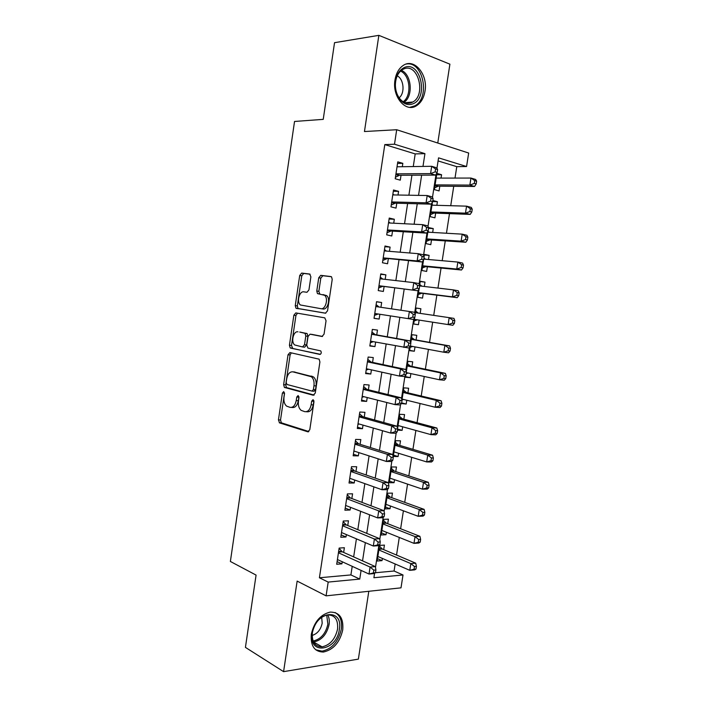 <?xml version="1.0" encoding="UTF-8"?>
<svg xmlns="http://www.w3.org/2000/svg" width="707" height="707" viewBox="0 0 707 707"><rect width="100%" height="100%" fill="white"/><g stroke="black" fill="none" stroke-linecap="round" stroke-linejoin="round"><path stroke-width="1.06" d="M283.719 391.59L282.393 393.065L278.443 419.887L279.574 422.883L307.784 431.8L309.799 429.697L313.961 401.797L313.086 399.641L311.672 401.161L311.133 404.766C310.055 409.76 307.907 412.057 304.708 411.642L301.111 410.343C298.884 408.39 297.992 405.341 298.442 401.196L298.964 397.652L298.133 395.54L296.754 397.042L296.233 400.577C295.181 405.482 293.113 407.745 290.029 407.356L286.6 406.118C284.426 404.227 283.569 401.231 284.002 397.14L284.523 393.658L283.719 391.59M284.532 392.898L280.52 419.976L281.351 422.813L308.871 431.553M313.926 400.728L313.236 404.899L311.133 404.766M298.955 396.724L298.327 400.71L296.233 400.577M394.992 79.971C391.97 96.735 405.756 112.89 416.343 105.829C420.93 102.948 423.82 98.034 425.013 91.079C428.115 74.606 414.346 57.762 403.308 65.389C398.916 68.323 396.141 73.183 394.992 79.971M311.31 634.25C310.435 645.862 314.447 651.792 323.346 652.048C333.377 649.821 339.837 642.433 342.736 629.884C343.673 618.059 339.501 612.129 330.222 612.094C320.474 614.489 314.173 621.877 311.31 634.25M310.877 276.826L309.657 274.042L301.659 273.088L299.715 275.465L295.27 305.636L295.95 308.208L325.459 313.201L327.535 310.824L332.219 279.424L331.548 276.844L330.929 276.561L320.766 275.35L318.742 277.78L316.771 291.01L317.452 293.599L324.557 295.287C328.702 298.354 325.556 309.807 320.907 308.676L300.422 304.991C296.427 302.128 299.326 290.869 303.824 291.85L306.962 292.291L308.941 289.932L310.877 276.826M413.259 166.56L415.195 153.914L384.802 144.599L394.497 144.219L396.698 129.735L468.67 153.039L466.567 166.525L438.561 157.855L436.961 168.231M337.416 559.537L369.019 574.049L374.286 573.563L375.488 572.732L375.921 569.939L373.817 570.125L373.384 572.926L394.073 571.017L403.008 574.977L401.002 587.844L326.095 595.851L297.143 581.092L283.587 671.65L245.426 647.382L256.075 575.091L230.376 561.473L294.536 121.463L323.232 119.359L334.535 42.685L378.855 35.35L364.459 131.529L396.698 129.735M326.095 595.851L328.181 582.082L359.757 579.077L361.083 570.408M384.802 144.599L319.414 577.769L328.181 582.082M289.941 352.563L288.032 354.755L283.631 384.661L284.408 387.418L313.236 395.24L315.269 393.048L319.909 361.94L319.131 359.165L289.941 352.563M289.437 345.237L293.865 315.198L295.791 312.909L324.769 317.841L326.051 320.775L324.053 334.164L321.994 336.488L310.037 334.181L308.04 336.47L306.75 345.166L307.969 348.1L320.731 350.893C321.632 352.66 321.332 353.836 319.829 354.419L290.17 347.897L289.437 345.237L291.514 345.458L295.933 315.481L293.865 315.198M437.766 143.035L449.899 64.169L378.855 35.35M283.587 671.65L358.369 659.127L368.807 591.291M441.053 178.093L441.566 174.735L436.67 174.753M441.566 174.735L436.882 173.356L434.381 189.617L439.074 190.917L439.798 186.197M436.846 205.313L437.412 201.698L432.666 201.583M432.481 201.946L430.21 216.66L434.92 217.836L435.645 213.134M432.666 232.453L433.258 228.582L428.548 228.326M428 231.021L426.056 243.623L430.775 244.675L431.5 239.982M428.486 259.504L429.122 255.386L424.306 254.988M423.537 260.008L421.92 270.507L426.648 271.435L427.373 266.751M424.324 286.485L424.995 282.111L420.214 281.572M419.083 288.898L417.793 297.302L422.53 298.107L423.246 293.449M420.17 313.378L420.886 308.756L416.131 308.084M419.136 320.094L418.429 324.707L413.683 323.956M415 346.89L414.329 351.229L409.618 350.336M416.07 339.97L416.785 335.33L412.031 334.694L410.749 343.028M410.882 373.605L410.254 377.679L405.571 376.645M411.987 366.447L412.702 361.816L407.93 361.304L406.339 371.652M406.772 400.242L406.18 404.042L401.656 402.91M407.912 392.845L408.619 388.231L403.838 387.843L401.938 400.189M402.672 426.798L402.124 430.333L397.626 429.069M403.847 419.171L404.563 414.567L399.764 414.293L397.555 428.636M398.589 453.284L398.085 456.545L393.481 455.114M399.8 445.419L400.507 440.832L395.699 440.673L393.269 456.466L398.085 456.545M394.515 479.682L394.046 482.687L389.477 481.113M395.761 471.587L396.468 467.009L391.651 466.974L389.23 482.722L394.046 482.687M390.45 506.009L390.025 508.74L385.483 507.043M391.731 497.675L392.438 493.115L387.613 493.203L385.191 508.899L390.025 508.74M386.402 532.256L386.013 534.731L381.497 532.892M387.719 523.693L388.426 519.15L383.583 519.345L381.17 534.996L386.013 534.731M343.655 552.432L344.371 547.722L339.157 548.066L336.7 564.257L341.923 563.841L342.241 561.747M347.747 525.522L348.463 520.812L343.257 521.024L340.792 537.258L346.006 536.966L346.368 534.589M351.847 498.541L352.572 493.813L347.376 493.901L344.901 510.189L350.106 510.021L350.513 507.343M355.966 471.472L356.69 466.735L351.503 466.691L349.028 483.031L354.216 482.987L354.667 480.018M360.093 444.332L360.817 439.568L355.648 439.401L353.164 455.785L358.343 455.874L358.838 452.604M364.238 417.095L364.962 412.322L359.801 412.031L357.309 428.469L362.479 428.681L363.018 425.11M368.391 389.787L369.116 384.997L363.972 384.573L361.471 401.055L366.624 401.399L367.216 397.528M372.562 362.391L373.287 357.583L368.153 357.035L365.643 373.57L370.786 374.038L371.422 369.867M376.734 334.906L377.467 330.089L372.35 329.409L369.832 345.997L374.957 346.598L375.638 342.117M380.932 307.306L381.665 302.516L376.557 301.695L374.03 318.336L379.146 319.069L379.871 314.279M385.182 279.362L385.872 274.846L380.773 273.901L378.236 290.586L383.344 291.461L384.087 286.618M389.451 251.33L390.096 247.105L385.006 246.018L382.46 262.757L387.56 263.764L388.293 258.903M393.728 223.218L394.329 219.267L389.248 218.056L386.702 234.848L391.784 235.979L392.526 231.109M398.014 195.008L398.571 191.35L393.507 189.997L390.953 206.842L396.026 208.114L396.768 203.227M319.414 577.769L350.911 574.924L352.219 566.334M353.659 556.904L356.416 538.849M357.813 529.684L360.623 511.285M361.984 502.377L364.847 483.641M366.164 474.998L369.081 455.9M370.362 447.522L373.331 428.08M374.569 419.967L377.591 400.171M378.784 392.332L381.868 372.174M383.017 364.609L386.155 344.088M387.268 336.797L390.458 315.914M391.528 308.862L394.727 287.926M395.849 280.582L399.013 259.876M400.18 252.213L403.308 231.737M404.528 223.748L407.621 203.519M408.885 195.203L411.942 175.212M402.318 166.719L402.831 163.344L397.776 161.859L395.213 178.756L400.277 180.161L401.019 175.256M394.073 571.017L395.16 563.983M396.547 555.066L399.278 537.444M400.63 528.756L403.405 510.816M404.722 502.359L407.55 484.109M408.823 475.891L411.704 457.323M412.941 449.343L415.875 430.457M417.068 422.715L420.046 403.511M421.213 396.008L424.244 376.486M425.367 369.222L428.442 349.373M429.538 342.356L432.666 322.189M433.718 315.375L436.855 295.146M437.951 288.085L441.053 268.059M442.193 260.706L445.269 240.893M446.453 233.248L449.493 213.638M450.73 205.702L453.735 186.303M455.008 178.076L456.784 166.658L438.084 160.931M383.715 549.631L384.414 545.097L379.571 545.415L377.167 561.022L382.019 560.633L382.363 558.424M402.124 430.333L397.458 430.139M406.18 404.042L401.426 403.556M410.254 377.679L405.473 377.238L405.818 375.028M414.329 351.229L409.565 350.672L410.228 346.412M418.429 324.707L413.675 324.027L414.647 317.699M420.886 308.756L416.14 308.005L415.168 314.306M424.995 282.111L420.267 281.236L419.605 285.495M429.122 255.386L424.403 254.387L424.059 256.588M433.258 228.582L428.53 227.592M437.412 201.698L432.834 200.479M456.784 166.658L466.567 166.525M422.98 166.428L424.942 153.64L394.497 144.219M362.541 560.872L365.342 542.64M366.756 533.378L369.602 514.793M370.981 505.788L373.888 486.849M375.223 478.118L378.183 458.825M379.473 450.368L382.487 430.713M383.742 422.521L386.809 402.513M388.019 394.594L391.139 374.224M392.314 366.58L395.487 345.847M396.618 338.476L399.853 317.372M400.949 310.24L404.192 289.083M405.323 281.66L408.531 260.742M409.715 252.991L412.888 232.303M414.125 224.225L417.263 203.775M418.544 195.371L421.646 175.168M374.569 573.368L373.897 577.734L403.008 574.977M435.998 174.479L432.481 197.333M431.517 203.563L428.009 226.346M427.055 232.55L423.555 255.262M422.609 261.449L419.118 284.09M418.173 290.259L414.691 312.821M413.745 318.972L410.281 341.472M409.335 347.597L405.889 370.026M404.943 376.133L401.505 398.483M400.56 404.581L397.131 426.86M396.194 432.931L392.774 455.14M391.846 461.194L388.435 483.341M387.507 489.368L384.104 511.444M383.176 517.462L379.792 539.459M378.864 545.459L375.488 567.394M350.911 574.924L359.757 579.077M415.195 153.914L424.942 153.64M382.019 560.633L377.529 558.671M341.923 563.841L337.098 561.614M346.006 536.966L341.154 534.899M350.106 510.021L345.219 508.103M354.216 482.987L349.302 481.22M358.343 455.874L353.394 454.265M362.479 428.681L357.495 427.222M366.624 401.399L361.613 400.109M370.786 374.038L365.74 372.898M374.957 346.598L369.885 345.617M381.665 302.516L376.539 301.792M379.146 319.069L374.038 318.247M385.872 274.846L380.711 274.289M390.096 247.105L384.9 246.699M394.329 219.267L389.097 219.029M398.571 191.35L393.313 191.279M402.831 163.344L397.537 163.441M291.452 407.435L292.115 407.471C295.208 407.859 297.276 405.606 298.327 400.71M306.228 411.721L306.803 411.757C310.011 412.163 312.158 409.883 313.236 404.899M291.337 352.873L290.109 354.967L285.708 384.82L286.485 387.569L314.164 395.072M286.176 382.434L286.98 384.493L311.981 391.086L313.404 389.557L313.97 385.748C314.412 381.683 313.563 378.687 311.407 376.751L292.857 371.838C289.782 371.599 287.731 373.906 286.715 378.758L286.176 382.434M312.255 391.112L314.085 391.245L315.499 389.707L313.404 389.557M293.979 371.944L313.501 376.928C315.658 378.855 316.515 381.851 316.064 385.907L315.499 389.707M297.506 313.201L295.933 315.481M322.56 336.452L311.981 334.411M320.421 354.313L290.604 348.109M298 331.848C293.449 330.62 290.63 342.144 294.775 344.989L302.543 346.951L304.514 344.698L305.795 336.028L305.07 333.359L299.715 332.06M302.737 346.978L304.62 347.181L306.599 344.936L304.514 344.698M300.068 332.104L307.156 333.607L307.881 336.276L306.599 344.936M291.514 345.458L292.671 348.33M320.907 308.676L322.993 308.977C327.65 310.108 330.788 298.672 326.643 295.623L323.002 294.572M331.397 276.729L322.843 275.721L320.81 278.143L318.857 291.346L319.847 294.121M310.108 274.21L303.718 273.45L301.774 275.818L297.338 305.937L298.018 308.508L325.777 313.21M377.865 556.471L409.777 570.328L410.829 563.594L415.707 563.179L382.301 549.039L379.465 546.113M414.461 566.546L414.037 569.25L415.99 569.073L416.414 566.378L414.461 566.546L410.829 563.594L378.864 549.975M415.99 569.073L414.656 569.886L409.777 570.328L414.037 569.25M415.707 563.179L416.414 566.378M373.384 572.926L369.019 574.049L370.088 567.049L375.355 566.599L342.25 551.805L339.113 548.358M338.441 552.794L370.088 567.049L373.817 570.125M375.921 569.939L375.355 566.599M339.351 629.451C336.859 651.103 308.314 655.716 312.176 633.207C315.083 610.804 343.514 607.543 339.351 629.451M312.388 632.606C311.69 641.903 314.915 646.649 322.074 646.843C330.072 645.058 335.233 639.163 337.548 629.142C338.291 619.712 334.959 614.966 327.562 614.913C319.741 616.804 314.686 622.708 312.388 632.606M312.167 635.434C317.425 633.764 320.766 629.681 322.189 623.194L321.676 617.273M315.702 649.76L322.065 651.156C332.025 648.955 338.441 641.629 341.313 629.186C342.294 621.1 340.217 615.55 335.091 612.518M412.782 103.876C408.142 105.564 403.891 104.141 400.029 99.607C397.034 95.692 395.452 90.885 395.293 85.194C395.549 76.135 398.66 70.205 404.607 67.395C420.745 60.546 428.884 98.282 412.782 103.876M403.98 68.879L402.318 69.701C397.811 72.848 395.496 78.053 395.372 85.335C395.522 90.593 396.981 95.038 399.755 98.653C403.326 102.86 407.259 104.176 411.554 102.621L412.773 102.02C426.427 95.074 418.129 62.746 403.98 68.879M409.804 107.358L414.823 105.82C430.563 97.964 423.175 60.555 406.207 64.063M399.128 97.813C405.12 93.253 403.953 79.149 397.246 75.835M381.877 530.436L413.984 543.356L415.036 536.595L419.905 536.313L386.296 523.136L383.441 520.299M418.685 539.529L418.261 542.234L420.205 542.101L420.63 539.406L418.685 539.529L415.036 536.595L382.885 523.914M420.205 542.101L418.853 543.038L413.984 543.356L418.261 542.234M419.905 536.313L420.63 539.406M385.898 504.321L418.199 516.296L419.26 509.517L424.112 509.358L390.299 497.162L387.427 494.405M422.919 512.416L422.494 515.129L424.43 515.058L424.854 512.345L422.919 512.416L419.26 509.517L386.906 497.781M424.43 515.058L423.06 516.101L418.199 516.296L422.494 515.129M424.112 509.358L424.854 512.345M389.937 478.135L422.433 489.156L423.493 482.36L428.336 482.324L394.32 471.109L391.431 468.441M427.161 485.232L426.736 487.954L428.672 487.927L429.096 485.205L427.161 485.232L423.493 482.36L390.944 471.569M428.672 487.927L427.275 489.094L422.433 489.156L426.736 487.954M428.336 482.324L429.096 485.205M393.976 451.861L426.683 461.936L427.744 455.122L432.569 455.211L398.35 444.986L395.434 442.405M393.932 452.188L394.533 452.038M431.42 457.959L430.996 460.69L432.931 460.717L433.356 457.986L431.42 457.959L427.744 455.122L394.992 445.286M432.931 460.717L431.509 461.998L426.683 461.936L430.996 460.69M432.569 455.211L433.356 457.986M379.809 544.726L380.242 541.924L378.139 542.057L377.706 544.867L379.809 544.726L378.581 545.68L373.323 546.025L341.516 532.53M377.706 544.867L373.323 546.025L374.401 539.008L379.65 538.699L346.333 524.939L343.169 521.598M342.542 525.761L374.401 539.008L378.139 542.057M380.242 541.924L379.65 538.699M384.131 516.631L384.564 513.821L382.469 513.892L382.036 516.72L384.131 516.631L382.885 517.71L377.644 517.922L345.626 505.443M382.036 516.72L377.644 517.922L378.722 510.887L383.963 510.71L350.433 498.002L347.243 494.767M346.651 498.656L378.722 510.887L382.469 513.892M384.564 513.821L383.963 510.71M388.479 488.449L388.912 485.629L386.817 485.647L386.384 488.475L388.479 488.449L387.206 489.659L381.974 489.73L349.753 478.268M386.384 488.475L381.974 489.73L383.061 482.669L388.284 482.625L354.534 470.986L351.335 467.848M350.787 471.463L383.061 482.669L386.817 485.647M388.912 485.629L388.284 482.625M392.836 460.177L393.269 457.341L391.183 457.314L390.741 460.151L392.836 460.177L391.537 461.512L386.322 461.45L353.889 451.013M390.741 460.151L386.322 461.45L387.409 454.362L392.624 454.46L358.661 443.881L355.427 440.85M354.923 444.19L387.409 454.362L391.183 457.314M354.631 451.252L353.818 451.473M393.269 457.341L392.624 454.46M398.041 425.517L430.934 434.628L432.004 427.797L436.82 428.009L402.389 418.783L399.464 416.282M397.953 426.1L399.04 425.791M435.698 430.598L435.265 433.338L437.191 433.418L437.624 430.687L435.698 430.598L432.004 427.797L399.057 418.915M437.191 433.418L435.759 434.823L430.934 434.628L435.265 433.338M436.82 428.009L437.624 430.687M397.201 431.818L397.634 428.972L395.558 428.884L395.116 431.73L397.201 431.818L395.885 433.276L390.679 433.073L358.034 423.679M395.116 431.73L390.679 433.073L391.775 425.968L396.972 426.206L362.788 416.697L359.545 413.772M359.076 416.83L391.775 425.968L395.558 428.884M359.262 424.032L357.928 424.421M397.634 428.972L396.972 426.206M402.106 399.093L435.212 407.241L436.281 400.383L441.08 400.728L406.445 392.5L403.494 390.096M401.983 399.932L403.564 399.455M439.975 403.167L439.551 405.906L441.468 406.039L441.902 403.299L439.975 403.167L436.281 400.383L403.131 392.473M441.468 406.039L440.019 407.559L435.212 407.241L439.551 405.906M441.08 400.728L441.902 403.299M401.585 403.361L402.027 400.516L399.95 400.365L399.508 403.22L401.585 403.361L400.25 404.952L395.054 404.616L362.196 396.256M399.508 403.22L395.054 404.616L396.15 397.484L401.337 397.855L366.933 389.424L363.663 386.605M363.239 389.389L396.15 397.484L399.95 400.365M363.911 396.689L362.046 397.29M402.027 400.516L401.337 397.855M406.322 372.624L439.498 379.774L440.567 372.889L445.357 373.367L410.511 366.138L407.541 363.822M406.163 373.65L408.098 373.004M444.279 375.638L443.846 378.395L445.764 378.581L446.197 375.824L444.279 375.638L440.567 372.889L407.214 365.961M445.764 378.581L444.288 380.216L439.498 379.774L443.846 378.395M445.357 373.367L446.197 375.824M405.977 374.816L406.419 371.962L404.351 371.758L403.909 374.622L405.977 374.816L404.625 376.539L399.446 376.062L366.376 368.745M403.909 374.622L399.446 376.062L400.542 368.904L405.721 369.425L371.095 362.081L367.799 359.368M367.419 361.86L400.542 368.904L404.351 371.758M368.586 369.24L366.173 370.079M406.419 371.962L405.721 369.425M410.413 346.041L443.793 352.219L444.871 345.316L449.643 345.917L414.585 339.705L411.598 337.478M410.078 347.376L412.658 346.457M448.592 348.03L448.158 350.796L450.067 351.034L450.5 348.268L448.592 348.03L444.871 345.316L411.315 339.36M450.067 351.034L448.574 352.793L443.793 352.219L448.158 350.796M449.643 345.917L450.5 348.268M410.396 346.183L410.838 343.319L408.77 343.063L408.328 345.935L410.396 346.183L409.008 348.038L370.565 341.163M408.328 345.935L403.847 347.42L404.952 340.244L410.113 340.898L375.267 334.641L371.944 332.043M371.608 334.252L404.952 340.244L408.77 343.063M373.269 341.667L370.318 342.789M410.838 343.319L410.113 340.898M418.376 313.113L415.672 311.053M414.143 320.987L417.36 319.82M414.39 319.361L448.105 324.575L449.184 317.655L415.424 312.68M454.389 323.399L452.869 325.282L448.105 324.575L452.48 323.117L454.389 323.399L454.822 320.633L452.913 320.342L452.48 323.117M452.913 320.342L449.184 317.655L453.947 318.389L454.822 320.633M414.815 317.461L415.256 314.58L413.197 314.27L412.755 317.151L414.815 317.461L413.418 319.44L374.763 313.484M412.755 317.151L408.266 318.68L409.371 311.487L414.514 312.282L415.256 314.58M375.815 306.555L409.371 311.487L413.197 314.27M378.104 314.005L374.471 315.41M376.106 304.629L379.138 307.041M421.938 286.202L419.755 284.559M418.217 294.51L421.752 293.264L457.182 297.682L452.427 296.852L453.505 289.905L419.675 285.937M418.509 292.618L452.427 296.852L456.819 295.34L458.719 295.685L459.152 292.91L457.252 292.565L456.819 295.34M457.252 292.565L453.505 289.905L458.26 290.771L459.152 292.91M458.719 295.685L457.182 297.682M378.97 285.805L417.828 290.754L378.979 285.725M417.201 288.279L412.694 289.852L413.807 282.632L418.942 283.569L419.702 285.761L417.643 285.389L417.201 288.279L419.26 288.642L419.702 285.761M380.03 278.77L413.807 282.632L417.643 285.389M382.593 286.432L378.643 287.952M380.278 277.135L382.77 279.088M417.828 290.754L419.26 288.642M425.623 259.257L423.97 258.064M422.309 267.962L425.861 266.61L461.503 270.003L456.766 269.04L457.853 262.067L423.811 259.098M422.645 265.805L456.766 269.04L461.167 267.493L463.067 267.882L463.5 265.098L461.609 264.701L461.167 267.493M461.609 264.701L457.853 262.067L462.59 263.075L463.5 265.098M463.067 267.882L461.503 270.003M383.176 258.046L422.265 261.979L417.139 260.936L383.203 257.878M421.664 259.31L417.139 260.936L418.252 253.689L423.378 254.776L424.156 256.844L422.106 256.411L421.664 259.31L423.714 259.734L424.156 256.844M384.263 250.905L418.252 253.689L422.106 256.411M386.8 258.771L382.823 260.406M384.467 249.562L386.526 251.091M422.265 261.979L423.714 259.734M429.326 232.258L427.956 231.322M426.409 241.334L429.98 239.885L465.842 242.245L461.114 241.14L462.201 234.15L427.823 232.17M426.781 238.913L461.114 241.14L465.533 239.549L467.424 239.991L467.857 237.198L465.966 236.748L465.533 239.549M465.966 236.748L462.201 234.15L466.929 235.29L467.857 237.198M467.424 239.991L465.842 242.245M387.409 230.199L391.015 231.021L426.71 233.116L421.602 231.923L387.445 229.952M426.135 230.252L421.602 231.923L422.715 224.658L427.823 225.887L428.628 227.831L426.577 227.345L426.135 230.252L428.177 230.738L428.628 227.831M388.505 222.952L422.715 224.658L426.577 227.345M391.015 231.021L387.012 232.78M388.664 221.901L390.282 223.041M426.71 233.116L428.177 230.738M433.029 205.207L432.074 204.588M430.528 214.636L434.116 213.072L470.19 214.398L465.48 213.16L466.567 206.152L431.977 205.18M430.943 211.932L465.48 213.16L469.908 211.526L471.799 212.02L472.232 209.219L470.349 208.715L469.908 211.526M470.349 208.715L466.567 206.152L471.286 207.416L472.232 209.219M471.799 212.02L470.19 214.398M391.643 202.264L395.248 203.183L431.173 204.155L426.074 202.821L391.696 201.937M430.625 201.097L426.074 202.821L427.196 195.53L432.286 196.9L433.108 198.729L431.067 198.181L430.625 201.097L432.657 201.645L433.108 198.729M392.765 194.92L427.196 195.53L431.067 198.181M395.248 203.183L391.218 205.065M392.88 194.151L394.046 194.938M431.173 204.155L432.657 201.645M436.732 178.102L436.201 177.766M434.646 187.85L438.26 186.188L474.556 186.462L469.855 185.093L470.95 178.058L436.148 178.102M435.105 184.88L469.855 185.093L474.3 183.405L476.182 183.961L476.624 181.151L474.742 180.594L474.3 183.405M474.742 180.594L470.95 178.058L475.652 179.463L476.624 181.151M476.182 183.961L474.556 186.462M395.902 174.249L399.49 175.265L435.645 175.106L430.563 173.622L395.964 173.834M435.123 171.854L430.563 173.622L431.685 166.304L436.767 167.824L437.606 169.53L435.574 168.92L435.123 171.854L437.156 172.455L437.606 169.53M397.034 166.79L431.685 166.304L435.574 168.92M399.49 175.265L395.443 177.271M397.104 166.322L397.82 166.781M435.645 175.106L437.156 172.455M284.47 393.216L282.393 393.065M313.775 401.302L311.672 401.161M298.849 397.184L296.754 397.042M308.349 431.818L307.784 431.8M281.66 422.972L279.574 422.883M280.52 419.976L278.443 419.887M286.856 387.754L284.78 387.595M285.708 384.82L283.631 384.661M290.109 354.967L288.032 354.755M316.064 385.907L313.97 385.748M312.096 376.23L309.993 376.053M294.934 372.023L292.857 371.838M312.123 334.429L310.037 334.181M307.881 336.276L305.795 336.028M306.67 333.377L304.584 333.121M318.857 291.346L316.771 291.01M320.81 278.143L318.742 277.78M322.843 275.721L320.766 275.35M298.513 308.738L296.445 308.438M297.338 305.937L295.27 305.636M301.774 275.818L299.715 275.465M303.718 273.45L301.659 273.088M382.301 549.039L378.979 549.268M381.674 548.57L379.058 548.747M338.626 551.522L341.631 551.319M338.547 552.061L342.25 551.805M327.739 614.896C329.17 617.582 329.621 620.799 329.082 624.546C326.793 634.462 321.65 640.286 313.669 642.018L313.572 642.027M313.121 641.028C320.784 639.287 325.697 633.666 327.88 624.166L326.705 615.055M401.382 70.355C411.704 74.465 413.454 96.285 404.077 102.276M403.14 101.746C412.004 95.86 410.334 75.181 400.533 71.089M386.296 523.136L382.982 523.286M385.66 522.685L383.053 522.8M390.299 497.162L386.994 497.233M389.663 496.729L387.056 496.782M394.32 471.109L391.015 471.101M393.675 470.703L391.077 470.694M398.35 444.986L395.054 444.889M397.705 444.588L395.116 444.517M342.718 524.612L345.705 524.479M342.639 525.107L346.333 524.939M346.81 497.622L349.797 497.56M346.739 498.082L350.433 498.002M350.919 470.544L353.907 470.562M350.858 470.968L354.534 470.986M355.047 443.395L358.016 443.475M354.985 443.775L358.661 443.881M402.389 418.783L399.102 418.606M401.735 418.403L399.155 418.27M359.183 416.158L362.143 416.308M359.129 416.503L362.788 416.697M406.445 392.5L403.167 392.244M405.791 392.146L403.211 391.943M363.327 388.832L366.288 389.062M363.283 389.142L366.933 389.424M410.511 366.138L407.241 365.802M409.848 365.811L407.276 365.546M367.49 361.427L370.441 361.737M367.446 361.701L371.095 362.081M411.227 346.191L410.405 346.085M414.585 339.705L411.324 339.289M413.922 339.395L411.359 339.06M371.661 333.943L374.604 334.323M371.626 334.172L375.267 334.641M370.556 341.216L371.493 341.331M416.927 319.918L414.364 319.537M418.005 312.901L415.451 312.503M375.841 306.37L378.784 306.829M374.737 313.669L377.679 314.102M421.019 293.361L418.464 292.919M421.752 293.264L418.5 292.689M420.453 286.035L419.684 285.893M380.039 278.717L380.932 278.876M378.934 286.035L381.868 286.547M425.128 266.733L422.574 266.221M425.861 266.61L422.618 265.956M383.141 258.32L386.066 258.903M429.246 240.027L426.701 239.452M429.98 239.885L426.745 239.152M387.356 230.517L390.282 231.18M433.373 213.24L430.837 212.595M434.116 213.072L430.89 212.259M391.59 202.626L394.506 203.369M437.518 186.383L434.982 185.667M438.26 186.188L435.044 185.287M395.84 174.647L398.748 175.469M416.343 105.829L414.549 105.979M281.351 422.813L279.265 422.724M286.485 387.569L284.408 387.418M313.501 376.928L311.407 376.751M307.156 333.607L305.07 333.359M292.238 348.118L290.17 347.897M326.643 295.623L324.557 295.287M319.537 293.926L317.452 293.599M298.018 308.508L295.95 308.208M382.125 548.95L378.987 549.162M338.565 551.955L342.082 551.707M322.074 646.843L313.563 642.018M399.755 98.653L400.029 99.607M405.005 102.683L412.773 102.02M386.066 523.021L383 523.153M390.008 497.012L387.012 497.074M393.967 470.933L391.042 470.924M397.935 444.783L395.08 444.703M342.656 524.974L346.103 524.824M346.766 497.922L350.142 497.852M350.884 470.791L354.189 470.8M355.011 443.581L358.255 443.678M401.921 418.553L399.137 418.411M359.156 416.299L362.329 416.467M405.915 392.252L403.193 392.04M363.31 388.93L366.412 389.177M409.927 365.873L407.267 365.599M367.481 361.489L370.521 361.798M413.949 339.413L411.35 339.086M371.652 333.96L374.639 334.349"/></g></svg>
